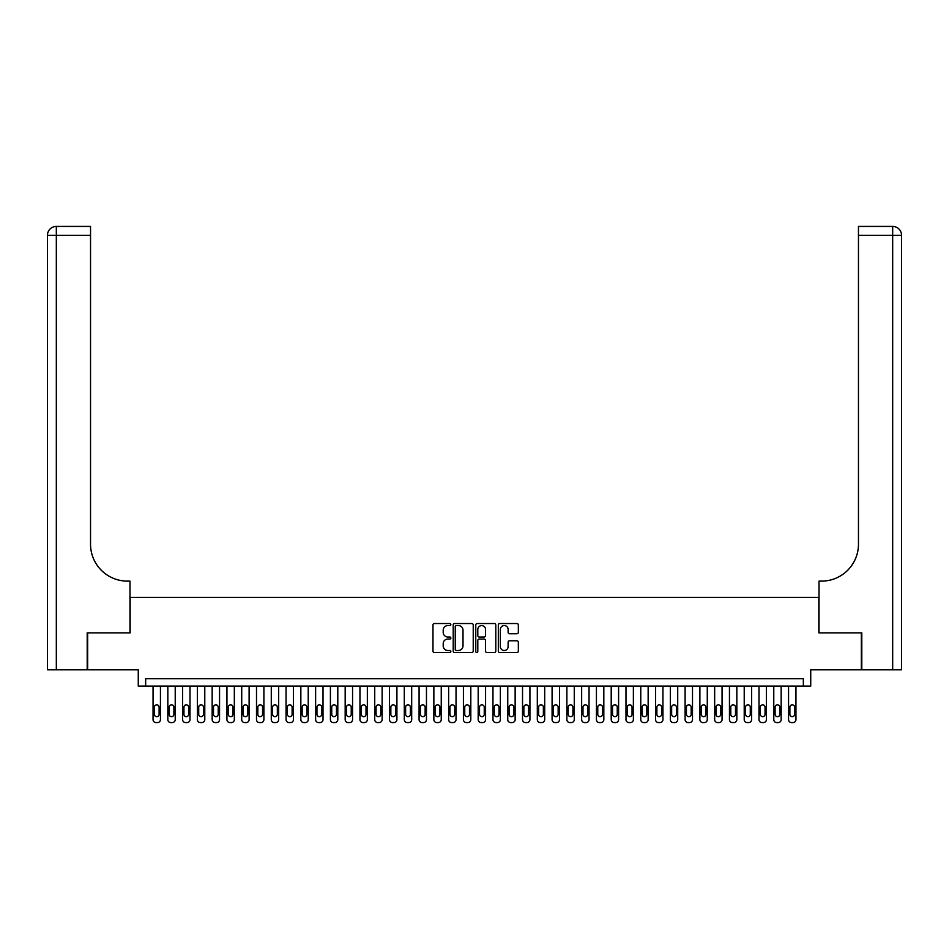 <?xml version="1.0" encoding="UTF-8"?>
<svg xmlns="http://www.w3.org/2000/svg" width="949" height="949" viewBox="0 0 949 949"><rect width="100%" height="100%" fill="white"/><g stroke="black" fill="none" stroke-linecap="round" stroke-linejoin="round"><path stroke-width="1.42" d="M450.858 624.537A1.02 1.02 0 0 0 449.838 623.529L434.428 623.529A1.447 1.447 0 0 0 432.969 624.976L432.969 651.085A1.447 1.447 0 0 0 434.428 652.544L449.838 652.544A1.02 1.02 0 0 0 450.858 651.524A1.02 1.02 0 0 0 449.838 650.504L447.845 650.504A4.638 4.638 0 0 1 443.207 645.866L443.207 643.695A4.638 4.638 0 0 1 447.845 639.045L449.838 639.045A1.02 1.02 0 0 0 450.858 638.036A1.02 1.02 0 0 0 449.838 637.016L447.845 637.016A4.638 4.638 0 0 1 443.207 632.378L443.207 630.195A4.638 4.638 0 0 1 447.845 625.557L449.838 625.557A1.02 1.02 0 0 0 450.858 624.537M516.897 633.754A1.447 1.447 0 0 0 518.344 632.307L518.344 624.976A1.447 1.447 0 0 0 516.897 623.529L499.779 623.529A1.447 1.447 0 0 0 498.332 624.976L498.332 651.085A1.447 1.447 0 0 0 499.779 652.544L516.897 652.544A1.447 1.447 0 0 0 518.344 651.085L518.344 642.236A1.447 1.447 0 0 0 516.897 640.789L509.566 640.789A1.447 1.447 0 0 0 508.118 642.236L508.118 646.625A3.879 3.879 0 0 1 504.239 650.504A3.879 3.879 0 0 1 500.36 646.625L500.36 629.436A3.879 3.879 0 0 1 504.239 625.557A3.879 3.879 0 0 1 508.118 629.436L508.118 632.307A1.447 1.447 0 0 0 509.566 633.754L516.897 633.754M803.34 686.068L810.731 686.068L810.731 669.804L861.348 669.804L861.348 632.864L818.857 632.864L818.857 597.396L130.143 597.396L130.143 632.864L87.652 632.864L87.652 669.804L138.269 669.804L138.269 686.068L803.34 686.068L803.34 678.677L145.66 678.677L145.66 686.068M473.231 624.976A1.447 1.447 0 0 0 471.783 623.529L454.666 623.529A1.447 1.447 0 0 0 453.207 624.976L453.207 651.085A1.447 1.447 0 0 0 454.666 652.544L471.783 652.544A1.447 1.447 0 0 0 473.231 651.085L473.231 624.976M477.217 623.529L494.334 623.529A1.447 1.447 0 0 1 495.793 624.976L495.793 651.085A1.447 1.447 0 0 1 494.334 652.544L487.015 652.544A1.447 1.447 0 0 1 485.556 651.085L485.556 640.504A1.447 1.447 0 0 0 484.109 639.045L479.257 639.045A1.447 1.447 0 0 0 477.798 640.504L477.798 651.524A1.02 1.02 0 0 1 476.789 652.544A1.02 1.02 0 0 1 475.769 651.524L475.769 624.976A1.447 1.447 0 0 1 477.217 623.529M456.255 625.557A1.02 1.02 0 0 0 455.247 626.577L455.247 649.496A1.02 1.02 0 0 0 456.255 650.504L458.355 650.504A4.638 4.638 0 0 0 463.005 645.866L463.005 630.195A4.638 4.638 0 0 0 458.355 625.557L456.255 625.557M485.556 629.507A3.879 3.879 0 0 0 481.677 625.628A3.879 3.879 0 0 0 477.798 629.507L477.798 635.569A1.447 1.447 0 0 0 479.257 637.016L484.109 637.016A1.447 1.447 0 0 0 485.556 635.569L485.556 629.507M160.44 686.068L160.44 719.615A2.954 2.954 0 0 1 157.487 722.569L156.004 722.569A2.954 2.954 0 0 1 153.05 719.615L153.05 686.068M159.112 714.3L159.112 707.207A2.361 2.361 0 0 0 156.739 704.834A2.361 2.361 0 0 0 154.379 707.207L154.379 714.3A2.361 2.361 0 0 0 156.739 716.661A2.361 2.361 0 0 0 159.112 714.3M87.201 632.864L129.989 632.864L129.989 581.132L127.474 581.132A36.952 36.952 0 0 1 90.535 544.18L90.535 235.293L56.323 235.293L56.323 669.804L87.201 669.804L87.201 632.864M56.323 669.804L47.45 669.804L47.45 235.293A8.873 8.873 0 0 1 56.323 226.431L90.535 226.431L90.535 235.293M127.474 581.132A36.952 36.952 0 0 1 90.535 544.18M56.323 226.431A8.873 8.873 0 0 0 47.45 235.293L56.323 235.293L56.323 226.431M892.677 669.804L892.677 235.293L901.55 235.293A8.873 8.873 0 0 0 892.677 226.431A8.873 8.873 0 0 1 901.55 235.293L901.55 669.804L861.799 669.804L861.799 632.864L819.011 632.864L819.011 581.132L821.526 581.132A36.952 36.952 0 0 0 858.465 544.18L858.465 226.431L892.677 226.431L858.465 226.431M821.526 581.132A36.952 36.952 0 0 0 858.465 544.18M175.221 686.068L175.221 719.615A2.954 2.954 0 0 1 172.267 722.569L170.784 722.569A2.954 2.954 0 0 1 167.831 719.615L167.831 686.068M173.892 714.3L173.892 707.207A2.361 2.361 0 0 0 171.52 704.834A2.361 2.361 0 0 0 169.159 707.207L169.159 714.3A2.361 2.361 0 0 0 171.52 716.661A2.361 2.361 0 0 0 173.892 714.3M190.002 686.068L190.002 719.615A2.954 2.954 0 0 1 187.036 722.569L185.565 722.569A2.954 2.954 0 0 1 182.611 719.615L182.611 686.068M188.661 714.3L188.661 707.207A2.361 2.361 0 0 0 186.301 704.834A2.361 2.361 0 0 0 183.94 707.207L183.94 714.3A2.361 2.361 0 0 0 186.301 716.661A2.361 2.361 0 0 0 188.661 714.3M204.782 686.068L204.782 719.615A2.954 2.954 0 0 1 201.817 722.569L200.346 722.569A2.954 2.954 0 0 1 197.392 719.615L197.392 686.068M203.442 714.3L203.442 707.207A2.361 2.361 0 0 0 201.081 704.834A2.361 2.361 0 0 0 198.721 707.207L198.721 714.3A2.361 2.361 0 0 0 201.081 716.661A2.361 2.361 0 0 0 203.442 714.3M219.551 686.068L219.551 719.615A2.954 2.954 0 0 1 216.597 722.569L215.126 722.569A2.954 2.954 0 0 1 212.161 719.615L212.161 686.068M218.223 714.3L218.223 707.207A2.361 2.361 0 0 0 215.862 704.834A2.361 2.361 0 0 0 213.501 707.207L213.501 714.3A2.361 2.361 0 0 0 215.862 716.661A2.361 2.361 0 0 0 218.223 714.3M234.332 686.068L234.332 719.615A2.954 2.954 0 0 1 231.378 722.569L229.907 722.569A2.954 2.954 0 0 1 226.941 719.615L226.941 686.068M233.003 714.3L233.003 707.207A2.361 2.361 0 0 0 230.643 704.834A2.361 2.361 0 0 0 228.27 707.207L228.27 714.3A2.361 2.361 0 0 0 230.643 716.661A2.361 2.361 0 0 0 233.003 714.3M249.113 686.068L249.113 719.615A2.954 2.954 0 0 1 246.159 722.569L244.676 722.569A2.954 2.954 0 0 1 241.722 719.615L241.722 686.068M247.784 714.3L247.784 707.207A2.361 2.361 0 0 0 245.423 704.834A2.361 2.361 0 0 0 243.051 707.207L243.051 714.3A2.361 2.361 0 0 0 245.423 716.661A2.361 2.361 0 0 0 247.784 714.3M263.893 686.068L263.893 719.615A2.954 2.954 0 0 1 260.939 722.569L259.457 722.569A2.954 2.954 0 0 1 256.503 719.615L256.503 686.068M262.565 714.3L262.565 707.207A2.361 2.361 0 0 0 260.204 704.834A2.361 2.361 0 0 0 257.831 707.207L257.831 714.3A2.361 2.361 0 0 0 260.204 716.661A2.361 2.361 0 0 0 262.565 714.3M278.674 686.068L278.674 719.615A2.954 2.954 0 0 1 275.72 722.569L274.237 722.569A2.954 2.954 0 0 1 271.284 719.615L271.284 686.068M277.345 714.3L277.345 707.207A2.361 2.361 0 0 0 274.973 704.834A2.361 2.361 0 0 0 272.612 707.207L272.612 714.3A2.361 2.361 0 0 0 274.973 716.661A2.361 2.361 0 0 0 277.345 714.3M293.455 686.068L293.455 719.615A2.954 2.954 0 0 1 290.501 722.569L289.018 722.569A2.954 2.954 0 0 1 286.064 719.615L286.064 686.068M292.126 714.3L292.126 707.207A2.361 2.361 0 0 0 289.753 704.834A2.361 2.361 0 0 0 287.393 707.207L287.393 714.3A2.361 2.361 0 0 0 289.753 716.661A2.361 2.361 0 0 0 292.126 714.3M308.235 686.068L308.235 719.615A2.954 2.954 0 0 1 305.281 722.569L303.799 722.569A2.954 2.954 0 0 1 300.845 719.615L300.845 686.068M306.907 714.3L306.907 707.207A2.361 2.361 0 0 0 304.534 704.834A2.361 2.361 0 0 0 302.173 707.207L302.173 714.3A2.361 2.361 0 0 0 304.534 716.661A2.361 2.361 0 0 0 306.907 714.3M323.016 686.068L323.016 719.615A2.954 2.954 0 0 1 320.05 722.569L318.579 722.569A2.954 2.954 0 0 1 315.626 719.615L315.626 686.068M321.675 714.3L321.675 707.207A2.361 2.361 0 0 0 319.315 704.834A2.361 2.361 0 0 0 316.954 707.207L316.954 714.3A2.361 2.361 0 0 0 319.315 716.661A2.361 2.361 0 0 0 321.675 714.3M337.797 686.068L337.797 719.615A2.954 2.954 0 0 1 334.831 722.569L333.36 722.569A2.954 2.954 0 0 1 330.406 719.615L330.406 686.068M336.456 714.3L336.456 707.207A2.361 2.361 0 0 0 334.095 704.834A2.361 2.361 0 0 0 331.735 707.207L331.735 714.3A2.361 2.361 0 0 0 334.095 716.661A2.361 2.361 0 0 0 336.456 714.3M352.565 686.068L352.565 719.615A2.954 2.954 0 0 1 349.612 722.569L348.141 722.569A2.954 2.954 0 0 1 345.175 719.615L345.175 686.068M351.237 714.3L351.237 707.207A2.361 2.361 0 0 0 348.876 704.834A2.361 2.361 0 0 0 346.515 707.207L346.515 714.3A2.361 2.361 0 0 0 348.876 716.661A2.361 2.361 0 0 0 351.237 714.3M367.346 686.068L367.346 719.615A2.954 2.954 0 0 1 364.392 722.569L362.921 722.569A2.954 2.954 0 0 1 359.956 719.615L359.956 686.068M366.017 714.3L366.017 707.207A2.361 2.361 0 0 0 363.657 704.834A2.361 2.361 0 0 0 361.284 707.207L361.284 714.3A2.361 2.361 0 0 0 363.657 716.661A2.361 2.361 0 0 0 366.017 714.3M382.127 686.068L382.127 719.615A2.954 2.954 0 0 1 379.173 722.569L377.69 722.569A2.954 2.954 0 0 1 374.736 719.615L374.736 686.068M380.798 714.3L380.798 707.207A2.361 2.361 0 0 0 378.437 704.834A2.361 2.361 0 0 0 376.065 707.207L376.065 714.3A2.361 2.361 0 0 0 378.437 716.661A2.361 2.361 0 0 0 380.798 714.3M396.907 686.068L396.907 719.615A2.954 2.954 0 0 1 393.954 722.569L392.471 722.569A2.954 2.954 0 0 1 389.517 719.615L389.517 686.068M395.579 714.3L395.579 707.207A2.361 2.361 0 0 0 393.218 704.834A2.361 2.361 0 0 0 390.846 707.207L390.846 714.3A2.361 2.361 0 0 0 393.218 716.661A2.361 2.361 0 0 0 395.579 714.3M411.688 686.068L411.688 719.615A2.954 2.954 0 0 1 408.734 722.569L407.251 722.569A2.954 2.954 0 0 1 404.298 719.615L404.298 686.068M410.359 714.3L410.359 707.207A2.361 2.361 0 0 0 407.987 704.834A2.361 2.361 0 0 0 405.626 707.207L405.626 714.3A2.361 2.361 0 0 0 407.987 716.661A2.361 2.361 0 0 0 410.359 714.3M426.469 686.068L426.469 719.615A2.954 2.954 0 0 1 423.515 722.569L422.032 722.569A2.954 2.954 0 0 1 419.078 719.615L419.078 686.068M425.14 714.3L425.14 707.207A2.361 2.361 0 0 0 422.768 704.834A2.361 2.361 0 0 0 420.407 707.207L420.407 714.3A2.361 2.361 0 0 0 422.768 716.661A2.361 2.361 0 0 0 425.14 714.3M441.249 686.068L441.249 719.615A2.954 2.954 0 0 1 438.296 722.569L436.813 722.569A2.954 2.954 0 0 1 433.859 719.615L433.859 686.068M439.921 714.3L439.921 707.207A2.361 2.361 0 0 0 437.548 704.834A2.361 2.361 0 0 0 435.188 707.207L435.188 714.3A2.361 2.361 0 0 0 437.548 716.661A2.361 2.361 0 0 0 439.921 714.3M456.03 686.068L456.03 719.615A2.954 2.954 0 0 1 453.064 722.569L451.594 722.569A2.954 2.954 0 0 1 448.64 719.615L448.64 686.068M454.701 714.3L454.701 707.207A2.361 2.361 0 0 0 452.329 704.834A2.361 2.361 0 0 0 449.968 707.207L449.968 714.3A2.361 2.361 0 0 0 452.329 716.661A2.361 2.361 0 0 0 454.701 714.3M470.811 686.068L470.811 719.615A2.954 2.954 0 0 1 467.845 722.569L466.374 722.569A2.954 2.954 0 0 1 463.42 719.615L463.42 686.068M469.47 714.3L469.47 707.207A2.361 2.361 0 0 0 467.11 704.834A2.361 2.361 0 0 0 464.749 707.207L464.749 714.3A2.361 2.361 0 0 0 467.11 716.661A2.361 2.361 0 0 0 469.47 714.3M485.58 686.068L485.58 719.615A2.954 2.954 0 0 1 482.626 722.569L481.155 722.569A2.954 2.954 0 0 1 478.189 719.615L478.189 686.068M484.251 714.3L484.251 707.207A2.361 2.361 0 0 0 481.89 704.834A2.361 2.361 0 0 0 479.53 707.207L479.53 714.3A2.361 2.361 0 0 0 481.89 716.661A2.361 2.361 0 0 0 484.251 714.3M500.36 686.068L500.36 719.615A2.954 2.954 0 0 1 497.406 722.569L495.936 722.569A2.954 2.954 0 0 1 492.97 719.615L492.97 686.068M499.032 714.3L499.032 707.207A2.361 2.361 0 0 0 496.671 704.834A2.361 2.361 0 0 0 494.299 707.207L494.299 714.3A2.361 2.361 0 0 0 496.671 716.661A2.361 2.361 0 0 0 499.032 714.3M515.141 686.068L515.141 719.615A2.954 2.954 0 0 1 512.187 722.569L510.704 722.569A2.954 2.954 0 0 1 507.751 719.615L507.751 686.068M513.812 714.3L513.812 707.207A2.361 2.361 0 0 0 511.452 704.834A2.361 2.361 0 0 0 509.079 707.207L509.079 714.3A2.361 2.361 0 0 0 511.452 716.661A2.361 2.361 0 0 0 513.812 714.3M529.922 686.068L529.922 719.615A2.954 2.954 0 0 1 526.968 722.569L525.485 722.569A2.954 2.954 0 0 1 522.531 719.615L522.531 686.068M528.593 714.3L528.593 707.207A2.361 2.361 0 0 0 526.232 704.834A2.361 2.361 0 0 0 523.86 707.207L523.86 714.3A2.361 2.361 0 0 0 526.232 716.661A2.361 2.361 0 0 0 528.593 714.3M544.702 686.068L544.702 719.615A2.954 2.954 0 0 1 541.749 722.569L540.266 722.569A2.954 2.954 0 0 1 537.312 719.615L537.312 686.068M543.374 714.3L543.374 707.207A2.361 2.361 0 0 0 541.013 704.834A2.361 2.361 0 0 0 538.641 707.207L538.641 714.3A2.361 2.361 0 0 0 541.013 716.661A2.361 2.361 0 0 0 543.374 714.3M559.483 686.068L559.483 719.615A2.954 2.954 0 0 1 556.529 722.569L555.046 722.569A2.954 2.954 0 0 1 552.093 719.615L552.093 686.068M558.154 714.3L558.154 707.207A2.361 2.361 0 0 0 555.782 704.834A2.361 2.361 0 0 0 553.421 707.207L553.421 714.3A2.361 2.361 0 0 0 555.782 716.661A2.361 2.361 0 0 0 558.154 714.3M574.264 686.068L574.264 719.615A2.954 2.954 0 0 1 571.31 722.569L569.827 722.569A2.954 2.954 0 0 1 566.873 719.615L566.873 686.068M572.935 714.3L572.935 707.207A2.361 2.361 0 0 0 570.563 704.834A2.361 2.361 0 0 0 568.202 707.207L568.202 714.3A2.361 2.361 0 0 0 570.563 716.661A2.361 2.361 0 0 0 572.935 714.3M589.044 686.068L589.044 719.615A2.954 2.954 0 0 1 586.079 722.569L584.608 722.569A2.954 2.954 0 0 1 581.654 719.615L581.654 686.068M587.716 714.3L587.716 707.207A2.361 2.361 0 0 0 585.343 704.834A2.361 2.361 0 0 0 582.983 707.207L582.983 714.3A2.361 2.361 0 0 0 585.343 716.661A2.361 2.361 0 0 0 587.716 714.3M603.825 686.068L603.825 719.615A2.954 2.954 0 0 1 600.859 722.569L599.388 722.569A2.954 2.954 0 0 1 596.435 719.615L596.435 686.068M602.485 714.3L602.485 707.207A2.361 2.361 0 0 0 600.124 704.834A2.361 2.361 0 0 0 597.763 707.207L597.763 714.3A2.361 2.361 0 0 0 600.124 716.661A2.361 2.361 0 0 0 602.485 714.3M618.594 686.068L618.594 719.615A2.954 2.954 0 0 1 615.64 722.569L614.169 722.569A2.954 2.954 0 0 1 611.203 719.615L611.203 686.068M617.265 714.3L617.265 707.207A2.361 2.361 0 0 0 614.905 704.834A2.361 2.361 0 0 0 612.544 707.207L612.544 714.3A2.361 2.361 0 0 0 614.905 716.661A2.361 2.361 0 0 0 617.265 714.3M633.374 686.068L633.374 719.615A2.954 2.954 0 0 1 630.421 722.569L628.95 722.569A2.954 2.954 0 0 1 625.984 719.615L625.984 686.068M632.046 714.3L632.046 707.207A2.361 2.361 0 0 0 629.685 704.834A2.361 2.361 0 0 0 627.325 707.207L627.325 714.3A2.361 2.361 0 0 0 629.685 716.661A2.361 2.361 0 0 0 632.046 714.3M648.155 686.068L648.155 719.615A2.954 2.954 0 0 1 645.201 722.569L643.719 722.569A2.954 2.954 0 0 1 640.765 719.615L640.765 686.068M646.827 714.3L646.827 707.207A2.361 2.361 0 0 0 644.466 704.834A2.361 2.361 0 0 0 642.093 707.207L642.093 714.3A2.361 2.361 0 0 0 644.466 716.661A2.361 2.361 0 0 0 646.827 714.3M662.936 686.068L662.936 719.615A2.954 2.954 0 0 1 659.982 722.569L658.499 722.569A2.954 2.954 0 0 1 655.545 719.615L655.545 686.068M661.607 714.3L661.607 707.207A2.361 2.361 0 0 0 659.247 704.834A2.361 2.361 0 0 0 656.874 707.207L656.874 714.3A2.361 2.361 0 0 0 659.247 716.661A2.361 2.361 0 0 0 661.607 714.3M677.716 686.068L677.716 719.615A2.954 2.954 0 0 1 674.763 722.569L673.28 722.569A2.954 2.954 0 0 1 670.326 719.615L670.326 686.068M676.388 714.3L676.388 707.207A2.361 2.361 0 0 0 674.027 704.834A2.361 2.361 0 0 0 671.655 707.207L671.655 714.3A2.361 2.361 0 0 0 674.027 716.661A2.361 2.361 0 0 0 676.388 714.3M692.497 686.068L692.497 719.615A2.954 2.954 0 0 1 689.543 722.569L688.061 722.569A2.954 2.954 0 0 1 685.107 719.615L685.107 686.068M691.169 714.3L691.169 707.207A2.361 2.361 0 0 0 688.796 704.834A2.361 2.361 0 0 0 686.435 707.207L686.435 714.3A2.361 2.361 0 0 0 688.796 716.661A2.361 2.361 0 0 0 691.169 714.3M707.278 686.068L707.278 719.615A2.954 2.954 0 0 1 704.324 722.569L702.841 722.569A2.954 2.954 0 0 1 699.888 719.615L699.888 686.068M705.949 714.3L705.949 707.207A2.361 2.361 0 0 0 703.577 704.834A2.361 2.361 0 0 0 701.216 707.207L701.216 714.3A2.361 2.361 0 0 0 703.577 716.661A2.361 2.361 0 0 0 705.949 714.3M722.059 686.068L722.059 719.615A2.954 2.954 0 0 1 719.093 722.569L717.622 722.569A2.954 2.954 0 0 1 714.668 719.615L714.668 686.068M720.73 714.3L720.73 707.207A2.361 2.361 0 0 0 718.357 704.834A2.361 2.361 0 0 0 715.997 707.207L715.997 714.3A2.361 2.361 0 0 0 718.357 716.661A2.361 2.361 0 0 0 720.73 714.3M736.839 686.068L736.839 719.615A2.954 2.954 0 0 1 733.874 722.569L732.403 722.569A2.954 2.954 0 0 1 729.449 719.615L729.449 686.068M735.499 714.3L735.499 707.207A2.361 2.361 0 0 0 733.138 704.834A2.361 2.361 0 0 0 730.777 707.207L730.777 714.3A2.361 2.361 0 0 0 733.138 716.661A2.361 2.361 0 0 0 735.499 714.3M751.608 686.068L751.608 719.615A2.954 2.954 0 0 1 748.654 722.569L747.183 722.569A2.954 2.954 0 0 1 744.218 719.615L744.218 686.068M750.279 714.3L750.279 707.207A2.361 2.361 0 0 0 747.919 704.834A2.361 2.361 0 0 0 745.558 707.207L745.558 714.3A2.361 2.361 0 0 0 747.919 716.661A2.361 2.361 0 0 0 750.279 714.3M766.389 686.068L766.389 719.615A2.954 2.954 0 0 1 763.435 722.569L761.964 722.569A2.954 2.954 0 0 1 758.998 719.615L758.998 686.068M765.06 714.3L765.06 707.207A2.361 2.361 0 0 0 762.699 704.834A2.361 2.361 0 0 0 760.339 707.207L760.339 714.3A2.361 2.361 0 0 0 762.699 716.661A2.361 2.361 0 0 0 765.06 714.3M781.169 686.068L781.169 719.615A2.954 2.954 0 0 1 778.216 722.569L776.733 722.569A2.954 2.954 0 0 1 773.779 719.615L773.779 686.068M779.841 714.3L779.841 707.207A2.361 2.361 0 0 0 777.48 704.834A2.361 2.361 0 0 0 775.108 707.207L775.108 714.3A2.361 2.361 0 0 0 777.48 716.661A2.361 2.361 0 0 0 779.841 714.3M795.95 686.068L795.95 719.615A2.954 2.954 0 0 1 792.996 722.569L791.513 722.569A2.954 2.954 0 0 1 788.56 719.615L788.56 686.068M794.621 714.3L794.621 707.207A2.361 2.361 0 0 0 792.261 704.834A2.361 2.361 0 0 0 789.888 707.207L789.888 714.3A2.361 2.361 0 0 0 792.261 716.661A2.361 2.361 0 0 0 794.621 714.3M892.677 226.431L892.677 235.293L858.465 235.293"/></g></svg>

